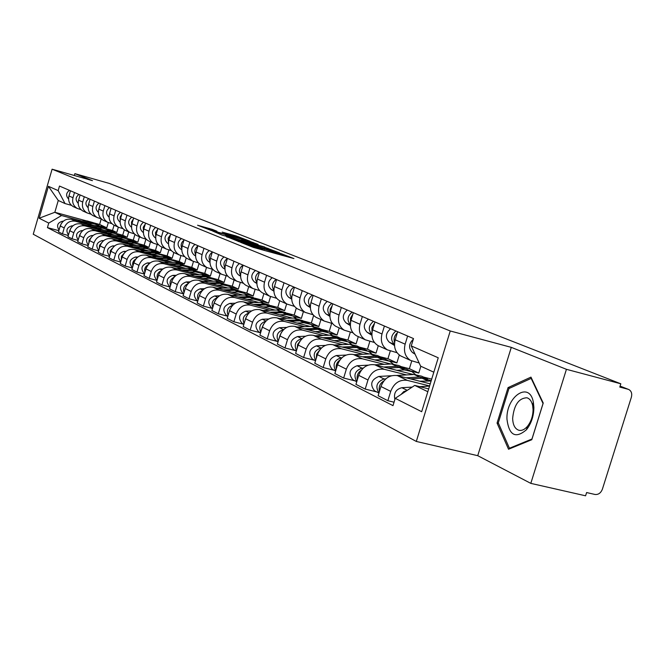 <?xml version="1.0" encoding="UTF-8"?>
<svg xmlns="http://www.w3.org/2000/svg" width="665" height="665" viewBox="0 0 665 665"><rect width="100%" height="100%" fill="white"/><g stroke="black" fill="none" stroke-linecap="round" stroke-linejoin="round"><path stroke-width="1" d="M240.605 242.351L253.332 247.388L293.922 258.56L280.672 253.49L281.943 254.213L277.629 253.274L260.755 247.954L261.935 248.652L257.513 247.688L240.605 242.351M212.368 229.4L197.572 225.236L210.996 230.381L249.865 241.154L236.009 235.9L222.193 232.11L240.905 238.577L216.216 231.686L207.796 228.96L216.973 231.245L212.368 229.4L212.193 229.99M511.294 347.363L477.736 455.683L530.811 483.372L566.43 369.316L511.294 347.363L450.247 330.979L52.094 169.201L92.46 180.647L74.871 173.648L109.284 183.424L620.819 383.796L619.788 387.072L628.093 389.274L620.088 386.116M566.43 369.316L620.819 383.796M226.682 236.682L239.699 241.91L279.741 252.958L264.87 247.314L226.615 236.915M222.002 235.069L212.551 231.004L250.165 241.495L258.087 244.404L241.503 239.857L243.457 240.88L264.745 247.031L222.002 235.069M530.811 483.372L585.582 495.799L586.613 492.549L594.967 494.461C598.35 494.81 600.819 493.056 602.382 489.207L631.368 397.213C632.257 393.647 631.426 391.095 628.866 389.557L628.093 389.274M477.736 455.683L416.307 441.444L33.25 234.23L52.094 169.201M74.871 173.648L74.33 175.502M419.158 362.99L410.604 360.447C405.201 356.889 403.372 351.469 405.135 344.171L407.62 336.033M430.238 383.846L397.437 375.625C389.765 374.611 384.27 378.235 380.937 386.49L390.704 391.377C394.071 383.032 399.615 379.366 407.346 380.38L429.598 385.941M390.704 391.377L387.853 400.704L394.046 402.209M397.653 331.744L395.193 339.79C393.456 347.005 395.276 352.375 400.646 355.9L402.101 356.565M380.937 386.49L378.127 395.717L387.853 400.704M396.997 352.683L387.404 349.865C382.084 346.382 380.28 341.079 381.984 333.971L384.403 326.033M376.706 391.901L365.193 389.091L367.969 379.998C371.245 371.86 376.681 368.294 384.262 369.308L406.564 374.919M374.935 321.951L372.541 329.807C370.862 336.847 372.658 342.093 377.936 345.551L379.366 346.199M413.497 374.536L374.836 364.794C367.313 363.78 361.935 367.296 358.693 375.351L355.95 384.353L365.193 389.091M431.693 379.125L423.58 377.08M374.428 342.492L365.343 339.807C360.122 336.39 358.335 331.212 359.989 324.271L362.342 316.532M410.704 371.028L418.767 373.065L420.854 366.265M354.96 380.829L343.655 378.053L346.349 369.175C349.549 361.236 354.869 357.77 362.309 358.784L384.212 364.329M353.331 312.65L351.004 320.306C349.374 327.18 351.145 332.309 356.332 335.7L357.745 336.34M390.804 363.988L353.348 354.487C345.966 353.481 340.688 356.897 337.529 364.761L334.861 373.547L343.655 378.053M411.743 360.987L409.382 368.701L401.228 366.631M352.957 332.799L344.345 330.231C339.208 326.881 337.446 321.818 339.05 315.035L341.336 307.479M388.983 360.871L396.88 362.882L399.283 355.019M334.254 370.289L323.157 367.546L325.784 358.876C328.901 351.128 334.113 347.762 341.419 348.768L362.924 354.246M332.758 303.78L330.497 311.27C328.909 317.978 330.663 322.99 335.767 326.316L337.147 326.947M369.2 353.938L332.874 344.678C325.626 343.664 320.455 346.997 317.371 354.669L314.778 363.248L323.157 367.546M390.305 350.954L387.936 358.718L379.923 356.673M332.508 323.564L324.337 321.104C319.291 317.82 317.546 312.866 319.1 306.241L321.328 298.859M368.202 351.162L376.016 353.165L378.285 345.709M314.528 360.247L303.622 357.529L306.183 349.067C309.217 341.502 314.329 338.219 321.503 339.225L342.633 344.628M313.149 295.335L310.946 302.642C309.4 309.2 311.137 314.113 316.149 317.371L317.513 317.995M348.618 344.354L313.356 335.318C306.241 334.312 301.17 337.562 298.161 345.052L295.634 353.431L303.622 357.529M369.865 341.311L367.471 349.183L359.59 347.163M313.016 314.753L305.243 312.4C300.281 309.175 298.56 304.321 300.073 297.853L302.243 290.638M348.327 341.893L356.083 343.88L358.302 336.598M295.701 350.663L284.986 347.978L287.479 339.707C290.447 332.309 295.459 329.117 302.509 330.114L323.265 335.451M294.437 287.272L292.284 294.42C290.788 300.829 292.5 305.634 297.43 308.834L298.768 309.449M328.976 335.202L294.728 326.382C287.729 325.385 282.766 328.552 279.824 335.875L277.363 344.071L284.986 347.978M350.339 332.118L347.92 340.081L340.181 338.086M294.404 306.341L287.014 304.088C282.126 300.921 280.422 296.166 281.902 289.84L284.022 282.791M329.316 333.024L337.039 335.01L339.2 327.887M277.712 341.502L267.189 338.851L269.616 330.763C272.517 323.539 277.43 320.422 284.354 321.411L304.761 326.681M276.557 279.574L274.462 286.557C272.999 292.833 274.695 297.538 279.541 300.68L280.854 301.278M310.214 326.457L276.923 317.845C270.048 316.856 265.177 319.94 262.301 327.105L259.899 335.118L267.189 338.851M331.66 323.34L329.233 331.378L321.744 329.441M276.623 298.302L269.583 296.141C264.778 293.024 263.091 288.377 264.529 282.184L266.599 275.285M311.12 324.537L318.809 326.532L320.921 319.549M260.522 332.749L250.173 330.131L252.542 322.217C255.377 315.144 260.198 312.109 267.006 313.099L287.072 318.294M259.458 272.201L257.413 279.042C255.983 285.177 257.663 289.79 262.434 292.874L263.731 293.465M292.276 318.094L259.89 309.682C253.141 308.701 248.353 311.71 245.543 318.718L243.199 326.557L250.173 330.131M313.631 315.451L311.336 323.049L303.996 321.145M259.616 290.605L252.9 288.527C248.17 285.476 246.507 280.913 247.912 274.853L249.924 268.103M293.681 316.399L301.361 318.402L303.415 311.569M243.864 324.321L233.889 321.785L236.208 314.038C238.976 307.122 243.714 304.154 250.397 305.135L270.131 310.272M243.091 265.152L241.087 271.844C239.699 277.854 241.353 282.376 246.058 285.41L247.33 285.992M275.119 310.09L243.59 301.868C236.948 300.888 232.251 303.83 229.5 310.68L227.214 318.36L233.889 321.785M296.291 308.111L294.196 315.069L286.947 313.173M243.332 283.24L236.915 281.245C232.26 278.236 230.622 273.772 231.985 267.837L233.955 261.22M276.964 308.61L284.628 310.613L286.64 303.913M227.846 316.232L218.295 313.789L220.556 306.208C223.265 299.433 227.912 296.532 234.496 297.504L253.897 302.575M227.405 258.394L225.452 264.953C224.097 270.838 225.734 275.268 230.356 278.253L231.611 278.818M258.677 302.417L227.962 294.379C221.428 293.406 216.815 296.274 214.13 302.991L211.894 310.505L218.295 313.789M279.749 300.771L277.754 307.413L270.572 305.534M227.729 276.175L221.595 274.254C217.014 271.303 215.394 266.914 216.724 261.104L218.652 254.629M260.929 301.129L268.577 303.132L270.539 296.59M212.501 308.477L203.34 306.124L205.552 298.693C208.203 292.06 212.767 289.225 219.242 290.189L238.328 295.202M212.359 251.919L210.456 258.336C209.134 264.105 210.747 268.452 215.302 271.387L216.532 271.943M242.908 295.052L212.975 287.189C206.549 286.224 202.019 289.026 199.384 295.609L197.197 302.974L203.34 306.124M263.922 293.556L261.977 300.065L254.845 298.186M212.758 269.4L206.89 267.546C202.384 264.645 200.78 260.348 202.077 254.645L203.964 248.303M245.526 293.947L253.157 295.958L255.119 289.408M197.771 301.029L188.993 298.768L191.154 291.486C193.756 284.986 198.237 282.209 204.604 283.174L223.382 288.12M197.929 245.701L196.059 251.993C194.77 257.646 196.366 261.91 200.847 264.795L202.06 265.343M227.779 287.987L198.586 280.289C192.26 279.333 187.813 282.076 185.236 288.519L183.091 295.742L188.993 298.768M248.727 286.632L246.823 293.007L239.816 291.162M198.394 262.891L192.767 261.112C188.328 258.253 186.74 254.03 188.012 248.444L189.858 242.226M230.73 287.047L238.344 289.059L240.323 282.434M183.64 293.888L175.211 291.702L177.322 284.562C179.874 278.186 184.28 275.476 190.539 276.432L209.026 281.32M184.055 239.724L182.235 245.892C180.971 251.437 182.551 255.626 186.965 258.461L188.153 259.009M213.249 281.195L184.762 273.664C178.536 272.708 174.164 275.393 171.637 281.719L169.542 288.801L175.211 291.702M234.113 279.965L232.251 286.224L225.443 284.421M184.587 256.64L179.193 254.919C174.82 252.11 173.257 247.97 174.496 242.484L176.3 236.383M216.499 280.414L224.097 282.425L226.092 275.734M170.065 287.014L161.961 284.911L164.031 277.912C166.533 271.661 170.863 269.009 177.023 269.957L195.219 274.778M170.722 233.98L168.935 240.032C167.705 245.468 169.259 249.583 173.607 252.376L174.787 252.908M199.284 274.67L171.462 267.288C165.344 266.349 161.038 268.976 158.561 275.169L156.516 282.118L161.961 284.911M220.057 273.556L218.236 279.699L211.553 277.92M171.312 250.622L166.142 248.968C161.828 246.2 160.282 242.135 161.495 236.757L163.266 230.763M202.8 274.03L210.389 276.041L212.393 269.3M157.015 280.414L149.226 278.386L151.246 271.511C153.698 265.377 157.954 262.783 164.022 263.722L181.944 268.485M157.896 228.452L156.142 234.396C154.937 239.732 156.483 243.772 160.764 246.516L161.919 247.039M185.851 268.386L158.669 261.154C152.642 260.223 148.411 262.791 145.984 268.876L143.972 275.692L149.226 278.386M206.524 267.388L204.737 273.415L198.145 271.661M158.536 244.836L153.565 243.232C149.326 240.514 147.796 236.516 148.985 231.237L150.714 225.36M189.616 267.879L197.181 269.89L199.059 263.54M144.463 274.055L136.957 272.093L138.943 265.352C141.346 259.333 145.535 256.79 151.512 257.721L169.151 262.426M145.544 223.132L143.831 228.96C142.651 234.205 144.172 238.17 148.395 240.871L149.534 241.395M172.917 262.334L146.35 255.252C140.415 254.321 136.258 256.84 133.873 262.816L131.903 269.508L136.957 272.093M193.482 261.461L191.736 267.355L185.203 265.618M146.242 239.259L141.462 237.713C137.273 235.036 135.768 231.104 136.932 225.925L138.628 220.148M176.907 261.952L184.446 263.963L186.208 258.012M132.368 267.937L125.145 266.042L127.09 259.416C129.442 253.506 133.565 251.021 139.451 251.944L156.832 256.582M133.64 218.004L131.961 223.731C130.806 228.876 132.31 232.775 136.466 235.435L137.597 235.95M160.456 256.507L134.48 249.558C128.636 248.635 124.538 251.112 122.202 256.973L120.274 263.54L125.145 266.042M180.938 255.651L179.201 261.52L172.717 259.782M134.388 233.889L129.791 232.393C125.66 229.757 124.172 225.892 125.311 220.797L126.973 215.128M164.646 256.233L172.169 258.244L173.873 252.492M120.714 262.035L113.757 260.198L115.66 253.697C117.979 247.895 122.028 245.451 127.83 246.366L144.953 250.954M122.169 213.058L120.523 218.685C119.392 223.739 120.872 227.58 124.978 230.198L126.084 230.697M148.445 250.888L123.033 244.072C117.273 243.157 113.25 245.585 110.947 251.337L109.06 257.796L113.757 260.198M168.86 249.957L167.106 255.892L160.672 254.163M122.959 228.702L118.528 227.255C114.463 224.662 112.983 220.863 114.106 215.859L115.735 210.29M152.825 250.713L160.323 252.733L161.994 247.072M109.484 256.341L102.767 254.57L104.638 248.178C106.915 242.484 110.905 240.082 116.616 240.988L133.49 245.526M111.097 208.295L109.484 213.822C108.37 218.785 109.841 222.559 113.881 225.136L114.978 225.635M136.865 245.46L111.986 238.777C106.317 237.871 102.352 240.248 100.091 245.9L98.237 252.251L102.767 254.57M157.198 244.471L155.435 250.456L149.085 248.752M111.928 223.706L107.664 222.301C103.649 219.741 102.194 216.009 103.283 211.088L104.887 205.618M141.412 245.393L148.877 247.405L150.514 241.844M98.644 250.846L92.169 249.134L93.998 242.85C96.234 237.255 100.166 234.903 105.793 235.801L122.427 240.281M100.407 203.69L98.819 209.118C97.738 214.005 99.185 217.713 103.175 220.256L104.255 220.747M125.677 240.223L101.321 233.656C95.727 232.767 91.828 235.094 89.609 240.655L87.788 246.89L92.169 249.134M145.926 239.176L144.155 245.202L137.896 243.515M101.28 218.876L97.165 217.513C93.208 214.994 91.77 211.32 92.842 206.483L94.413 201.104M130.382 240.248L137.821 242.251L139.434 236.79M88.187 245.543L81.928 243.889L83.724 237.713C85.918 232.21 89.792 229.899 95.336 230.788L111.737 235.21M90.083 199.242L88.528 204.579C87.464 209.384 88.902 213.033 92.834 215.535L93.89 216.025M114.879 235.161L91.022 228.718C85.511 227.829 81.662 230.123 79.484 235.585L77.697 241.719L81.928 243.889M134.945 234.396L133.258 240.132L127.082 238.461M90.989 214.205L87.024 212.891C83.117 210.406 81.695 206.782 82.743 202.035L84.289 196.74M119.717 235.269L127.131 237.28L128.711 231.902M78.079 240.422L72.028 238.81L73.798 232.742C75.951 227.33 79.767 225.061 85.236 225.942L101.404 230.314M80.108 194.945L78.578 200.198C77.531 204.911 78.952 208.511 82.834 210.98L83.881 211.453M104.438 230.273L81.064 223.947C75.627 223.066 71.837 225.31 69.7 230.689L67.938 236.715L72.028 238.81M124.305 229.799L122.717 235.219L116.633 233.573M81.047 209.691L77.215 208.411C73.366 205.967 71.953 202.401 72.984 197.729L74.497 192.526M109.409 230.464L116.791 232.459L118.345 227.172M68.304 235.468L62.46 233.905L64.197 227.937C66.317 222.609 70.074 220.389 75.469 221.262L91.413 225.585M70.457 190.78L68.952 195.951C67.93 200.597 69.335 204.13 73.158 206.566L74.189 207.039M94.347 225.543L71.429 219.325C66.068 218.453 62.335 220.664 60.232 225.95L58.503 231.877L62.46 233.905M114.056 225.219L112.518 230.472L106.508 228.843M112.518 230.472L116.791 232.459M122.717 235.219L127.131 237.28M133.258 240.132L137.821 242.251M144.155 245.202L148.877 247.405M155.435 250.456L160.323 252.733M167.106 255.892L172.169 258.244M179.201 261.52L184.446 263.963M191.736 267.355L197.181 269.89M204.737 273.415L210.389 276.041M218.236 279.699L224.097 282.425M232.251 286.224L238.344 289.059M246.823 293.007L253.157 295.958M261.977 300.065L268.577 303.132M277.754 307.413L284.628 310.613M294.196 315.069L301.361 318.402M311.336 323.049L318.809 326.532M329.233 331.378L337.039 335.01M347.92 340.081L356.083 343.88M367.471 349.183L376.016 353.165M387.936 358.718L396.88 362.882M409.382 368.701L418.767 373.065M433.821 372.192L420.621 366.157L411.261 345.925L413.514 338.576L59.493 186.059L58.171 190.614L65.045 203.573L58.271 200.473L54.838 212.285L61.571 215.526L81.737 221.004M428.692 388.892L414.719 385.409L427.828 391.718M411.261 345.925L438.243 357.787L421.685 411.71L395.234 398.327L414.719 385.409M61.571 215.526L48.745 223.083L47.431 227.621L392.998 405.642L395.234 398.327M48.745 223.083L39.169 218.236L48.42 186.316L58.171 190.614M450.247 330.979L416.307 441.444M497.054 423.065L508.534 449.241L531.792 439.715L543.23 403.04L530.961 377.122L508.06 387.604L497.054 423.065L498.517 423.422M101.246 218.86L99.609 224.462L93.815 222.883M86.658 220.938L54.838 212.285L39.169 218.236M71.429 205.327L65.045 203.573M100.673 226.142L106.782 227.804L108.304 222.617M99.609 224.462L106.782 227.804M58.861 230.672L47.431 227.621M58.271 200.473L48.42 186.316M509.93 388.077L508.06 387.604M238.56 241.345L275.609 251.669L241.038 241.486L236.574 240.506L238.494 241.561M225.526 235.402L240.688 240.148L225.526 235.402M429.557 386.091L419.723 386.656M412.184 387.097L401.86 387.695C395.85 389.308 393.522 393.239 394.877 399.499M407.221 390.388L403.73 391.619L401.012 394.495M415.093 354.196L412.591 352.616C408.352 348.41 408.601 343.93 413.322 339.183M427.479 378.95L419.524 377.013L405.983 377.77M425.342 377.911L421.701 376.207L414.17 374.503L396.664 375.459M385.783 378.892L384.087 378.984C376.714 381.776 375.01 386.423 378.984 392.915M391.444 375.75L378.892 376.432C371.128 379.673 369.674 384.461 374.528 390.796L375.293 391.186M431.219 380.654L422.076 378.21L410.363 378.867M431.111 381.012L419.723 381.211M383.855 380.929C379.931 383.381 378.476 386.831 379.482 391.253M404.544 368.219L396.772 366.332L383.663 367.022M402.491 367.221L399.075 365.625L391.677 363.946L374.894 364.811M363.265 368.086L362.009 368.152C354.919 370.713 353.182 375.176 356.806 381.544M368.119 365.16L357.063 365.733C349.449 368.875 348.036 373.547 352.816 379.74L353.572 380.122M410.13 370.796L406.639 369.158L399.2 367.471L387.836 368.069M415.434 374.486L411.851 371.594L404.378 369.906L396.722 370.314M361.311 370.222C357.853 372.575 356.531 375.758 357.346 379.773M533.887 407.47L533.347 402.234C529.598 380.638 506.007 396.298 506.954 419.141C509.066 435.442 515.566 438.967 526.456 429.731C531.293 423.572 533.771 416.149 533.887 407.47M533.064 409.54L532.657 405.584C531.692 401.261 529.781 398.659 526.913 397.778C518.742 398.119 513.987 404.977 512.649 418.36C512.881 424.893 514.926 428.85 518.775 430.238C521.692 430.928 524.585 429.632 527.453 426.34C531.102 421.685 532.973 416.091 533.064 409.54M509.432 448.252L498.293 422.898L508.958 388.526L531.16 378.385L543.039 403.497L531.967 439.008L509.432 448.252L510.388 448.476M531.618 378.51L531.16 378.385M394.594 342.616C393.431 338.892 394.337 335.634 397.313 332.849M394.503 345.484L389.324 342.226C385.002 337.729 385.434 333.232 390.646 328.726M389.324 342.226L394.47 344.528C390.255 339.956 390.737 335.451 395.924 330.995M372.001 332.276L371.926 327.488L374.511 323.331M371.876 335.285L367.213 332.35C362.949 327.953 363.373 323.556 368.468 319.167M371.851 334.337C367.969 329.832 368.51 325.501 373.489 321.328M382.716 358.011L375.11 356.166L362.417 356.789M380.729 357.047L377.529 355.551L370.255 353.888L354.071 354.669M341.852 357.803L340.987 357.845C334.179 360.197 332.417 364.487 335.717 370.721M346.132 355.06L336.282 355.542C328.818 358.593 327.446 363.148 332.151 369.216L332.891 369.59M388.003 360.447L384.736 358.917L377.421 357.246L366.382 357.795M393.106 363.938L389.69 361.236L382.35 359.566L374.844 359.94M339.857 360.064C336.847 362.3 335.659 365.226 336.291 368.842M361.901 348.277L354.462 346.473L342.159 347.039M359.981 347.346L356.98 345.941L349.832 344.295L334.204 345.01M321.478 348.003L320.962 348.028C314.412 350.189 312.641 354.312 315.642 360.405M325.301 345.418L316.474 345.825C309.159 348.793 307.82 353.248 312.459 359.191L313.182 359.557M366.922 350.588L363.855 349.158L356.664 347.504L345.941 348.003M371.826 353.896L368.585 351.369L361.369 349.715L353.996 350.064M319.416 350.413L316.673 353.988L316.241 358.418M342.043 338.984L334.761 337.222L322.824 337.745M340.181 338.094L337.363 336.773L330.339 335.143L315.227 335.8M302.06 338.651L301.868 338.66C295.559 340.655 293.772 344.62 296.499 350.571M305.526 336.216L297.579 336.557C290.397 339.441 289.092 343.797 293.664 349.624L294.371 349.981M346.806 341.187L343.93 339.84L336.864 338.211L326.432 338.668M351.527 344.32L348.443 341.951L341.353 340.314L334.121 340.638M299.923 341.245L297.579 344.512L297.13 348.468M350.522 322.425L350.555 318.086L352.832 314.287M350.355 325.592L346.157 322.957C341.968 318.643 342.367 314.346 347.363 310.073M350.339 324.661C346.764 320.214 347.371 316.041 352.142 312.134M330.073 313.024L330.206 309.125L332.184 305.684M329.873 316.357L326.099 313.996C321.968 309.774 322.35 305.576 327.247 301.411M329.848 315.426C326.573 311.054 327.222 307.031 331.802 303.373M310.597 304.055L312.5 297.488M310.339 307.562L306.956 305.451C302.899 301.312 303.265 297.205 308.053 293.14M310.322 306.623C307.321 302.317 308.011 298.452 312.409 295.019M323.074 330.114L315.942 328.385L304.346 328.859M321.27 329.25L318.618 328.011L311.719 326.399L297.097 326.997M286.69 327.421L279.533 327.712C272.484 330.513 271.212 334.769 275.709 340.48L276.407 340.837M283.531 329.724C277.529 331.611 275.759 335.426 278.228 341.17M327.596 332.209L324.894 330.946L317.953 329.325L307.787 329.749M332.143 335.185L329.208 332.957L322.242 331.336L315.135 331.635M281.312 332.525L278.901 338.951M292.01 295.476L293.706 289.691M291.702 299.175L288.676 297.288C284.678 293.223 285.027 289.217 289.732 285.252M291.686 298.203C288.934 293.988 289.666 290.264 293.888 287.039M304.927 321.627L297.945 319.932L286.673 320.372M303.182 320.796L293.897 318.036L279.741 318.577M268.735 319L262.276 319.25C255.36 321.976 254.113 326.141 258.544 331.744L259.234 332.093M265.825 321.195C260.223 323.09 258.544 326.756 260.78 332.184M309.242 323.622L299.865 320.838L289.965 321.22M313.614 326.457L310.821 324.362L303.972 322.758L296.989 323.04M263.523 324.229L261.486 329.832M274.271 287.255L275.751 282.259M273.889 291.162L271.204 289.483C267.264 285.501 267.604 281.569 272.209 277.704M273.88 290.148C271.37 286.033 272.135 282.45 276.183 279.416M287.563 313.506L280.713 311.843L269.757 312.242M285.867 312.7L276.848 310.023L263.124 310.522M251.594 310.937L245.767 311.154C238.968 313.805 237.754 317.887 242.118 323.381L242.8 323.73M248.893 313.04C243.673 314.944 242.068 318.46 244.088 323.581M291.669 315.41L282.559 312.708L272.908 313.065M295.892 318.103L293.223 316.133L286.482 314.553L279.624 314.811M246.499 316.357L244.836 321.079M257.313 279.375L258.569 275.177M256.856 283.498L254.479 282.018C250.597 278.111 250.921 274.263 255.443 270.48M256.848 282.442C254.562 278.419 255.36 274.978 259.25 272.118M270.921 305.725L264.213 304.096L253.54 304.462M269.275 304.944L260.497 302.351L247.189 302.808M235.21 303.215L229.94 303.39C223.274 305.983 222.085 309.973 226.383 315.368L227.048 315.709M232.667 305.252C227.812 307.147 226.291 310.513 228.112 315.351M274.836 307.538L265.975 304.927L256.565 305.252M278.918 310.114L276.374 308.252L269.741 306.69L262.999 306.931M230.181 308.893L228.91 312.658M241.104 271.802L242.102 268.452M240.555 276.166L238.452 274.861C234.637 271.029 234.945 267.255 239.392 263.556M240.547 275.052C238.477 271.129 239.3 267.82 243.033 265.127M254.969 298.261L248.386 296.665L237.995 296.997M253.373 297.504L244.82 294.994L231.902 295.41M219.525 295.8L214.778 295.95C208.22 298.477 207.056 302.392 211.295 307.687L211.952 308.02M217.123 297.787C212.609 299.674 211.171 302.891 212.8 307.454M258.702 299.998L250.073 297.463L240.888 297.762M262.642 302.459L260.215 300.705L253.689 299.15L247.056 299.375M214.521 301.868L213.681 304.495M239.658 291.095L233.191 289.533L223.066 289.84M238.103 290.364L229.774 287.928L217.214 288.302M204.504 288.685L200.215 288.818C193.773 291.278 192.642 295.11 196.815 300.314L197.463 300.647M202.202 290.638C198.02 292.5 196.657 295.584 198.12 299.873M243.215 292.758L234.82 290.297L225.842 290.572M247.023 295.11L244.703 293.456L238.286 291.927L231.761 292.126M199.417 295.493L199.159 296.366M224.945 284.221L218.602 282.683L208.727 282.966M223.432 283.506L215.319 281.137L203.108 281.486M190.09 281.852L186.242 281.96C179.899 284.362 178.794 288.128 182.908 293.24L183.548 293.564M187.879 283.78C184.014 285.618 182.725 288.56 184.022 292.592M228.353 285.809L220.165 283.415L211.395 283.664M232.027 288.061L229.816 286.49L223.49 284.977L217.081 285.169M210.805 277.604L204.571 276.091L194.936 276.357M209.334 276.914L201.412 274.612L189.542 274.928M176.267 275.277L172.8 275.368C166.566 277.721 165.485 281.411 169.542 286.432L170.149 286.74L169.542 286.432M174.122 277.197C170.548 279.009 169.342 281.81 170.489 285.601M214.064 279.125L206.075 276.798L197.505 277.031M217.621 281.287L215.502 279.799L209.275 278.303L202.966 278.477M197.197 271.245L191.079 269.757L181.67 269.998M195.759 270.572L188.037 268.328L176.474 268.618M162.975 268.951L159.874 269.026C153.74 271.328 152.676 274.944 156.682 279.882L157.106 280.115M160.88 270.879C157.597 272.65 156.458 275.318 157.472 278.868M200.315 272.7L192.526 270.439L184.139 270.647M203.764 274.77L201.736 273.365L195.61 271.885L189.392 272.043M184.097 265.119L178.087 263.656L168.902 263.872M182.7 264.462L175.161 262.284L163.898 262.542M150.199 262.858L147.431 262.924C141.396 265.177 140.357 268.726 144.305 273.581L144.305 273.581M148.145 264.803C145.128 266.54 144.064 269.067 144.953 272.392M187.081 266.515L179.483 264.313L171.271 264.504M190.423 268.502L188.486 267.164L182.443 265.709L176.333 265.85M225.593 264.479L226.308 262.085M224.928 269.142L223.091 268.003C219.334 264.238 219.633 260.547 223.989 256.931M224.936 267.97C223.066 264.213 223.881 261.054 227.372 258.494M210.805 257.147L211.063 256.283M209.949 262.409L208.353 261.42C204.645 257.721 204.936 254.105 209.217 250.564M209.957 261.17C208.295 257.613 209.068 254.62 212.285 252.168M195.568 255.95L194.197 255.102C190.547 251.47 190.822 247.912 195.028 244.454M195.585 254.637C194.114 251.279 194.853 248.436 197.804 246.1M181.753 249.741L180.589 249.026C176.99 245.451 177.264 241.969 181.395 238.577M181.778 248.353C180.481 245.185 181.188 242.492 183.897 240.273M168.469 243.781L167.497 243.182C163.956 239.666 164.213 236.25 168.278 232.925M168.503 242.301L168.137 238.161L170.523 234.662M155.685 238.037L154.903 237.555C151.404 234.105 151.653 230.747 155.652 227.488M155.735 236.474L155.46 232.584L157.655 229.275M171.479 259.217L165.568 257.779L156.591 257.978M170.115 258.577L162.742 256.457L151.77 256.69M137.904 256.998L135.436 257.047C129.5 259.242 128.486 262.733 132.377 267.513L132.377 267.513M135.876 258.959C133.125 260.655 132.127 263.049 132.892 266.15M174.338 260.555L166.915 258.411L158.877 258.594M177.58 262.476L175.718 261.195L169.775 259.757L163.748 259.89M143.382 232.517L142.767 232.135C139.317 228.743 139.559 225.443 143.49 222.243M143.441 230.863L143.249 227.206L145.261 224.088M159.309 253.523L153.499 252.118L144.721 252.293M157.979 252.908L150.78 250.838L140.074 251.054M126.059 251.337L123.881 251.378C118.062 253.506 117.048 256.923 120.839 261.628M124.056 253.34L121.462 256.266L121.279 260.131M162.052 254.811L154.795 252.725L146.923 252.883M165.194 256.657L163.415 255.443L157.555 254.022L151.62 254.146M131.529 227.197L131.063 226.915C127.663 223.573 127.896 220.331 131.761 217.197M131.603 225.452L131.487 222.027L133.324 219.093M147.572 248.037L141.861 246.649L133.266 246.815M146.275 247.43L139.234 245.418L128.786 245.609M114.654 245.875L112.734 245.909C107.073 247.92 106.034 251.245 109.617 255.9M112.651 247.929L110.29 250.713L110.074 254.329M150.207 249.267L143.108 247.239L135.394 247.388M153.258 251.046L151.545 249.899L145.768 248.486L139.924 248.602M120.091 222.068L119.775 221.869C116.425 218.585 116.649 215.402 120.456 212.326M120.19 220.223L120.132 217.031L121.811 214.28M136.234 242.733L130.623 241.37L122.21 241.52M134.97 242.151L128.079 240.181L117.888 240.356M103.649 240.605L101.969 240.639C96.467 242.525 95.403 245.776 98.786 250.373M101.645 242.708L99.509 245.352L99.268 248.718M138.769 243.922L131.828 241.944L124.272 242.077M141.728 245.643L140.091 244.537L134.397 243.149L128.644 243.249M109.06 217.123L108.885 217.006C105.577 213.773 105.793 210.639 109.542 207.621M109.176 215.177L110.706 209.641M125.286 237.613L119.767 236.275L111.537 236.407M124.056 237.039L117.314 235.127L107.356 235.285M93.025 235.518L91.579 235.535C86.217 237.322 85.137 240.489 88.337 245.028M91.022 237.688L89.093 240.181L88.836 243.299M127.722 238.76L120.93 236.823L113.516 236.948M130.598 240.414L129.027 239.367L123.407 237.987L117.738 238.087M98.362 212.31L98.362 212.31C95.103 209.126 95.311 206.05 99.002 203.083M98.553 210.306L99.983 205.161M114.704 232.667L109.268 231.353L101.213 231.47M113.499 232.11L106.899 230.24L97.173 230.381M82.776 230.597L81.537 230.614C76.317 232.301 75.22 235.385 78.237 239.857M80.756 232.841L78.761 238.062M117.048 233.764L110.398 231.877L103.125 231.994M119.841 235.368L118.328 234.371L112.801 233.008L107.206 233.091M88.287 205.585L89.617 200.838M88.129 207.729C84.979 204.579 85.203 201.561 88.811 198.694M104.48 227.887L99.127 226.582L91.221 226.699M103.291 227.339L96.832 225.51L87.315 225.635M72.867 225.834L71.82 225.851C66.741 227.447 65.627 230.447 68.478 234.861M70.823 228.178L69.027 232.991M106.724 228.943L100.216 227.097L93.075 227.197M109.442 230.489L107.996 229.533L102.535 228.186L97.023 228.27M78.379 201.021L79.601 196.674M78.187 203.266C75.195 200.14 75.453 197.206 78.96 194.446M94.58 223.257L89.309 221.977L81.562 222.077M93.424 222.725L87.09 220.938L77.78 221.046M63.283 221.229L62.427 221.237C57.473 222.75 56.35 225.684 59.044 230.024M61.222 223.673L59.609 228.078M96.741 224.271L90.365 222.476L83.358 222.559M99.384 225.768L97.988 224.861L92.61 223.523L87.173 223.598M68.786 196.599L69.916 192.642M68.57 198.951C65.727 195.859 66.018 192.991 69.434 190.34M69.7 230.689L73.798 232.742M79.484 235.585L83.724 237.713M89.609 240.655L93.998 242.85M100.091 245.9L104.638 248.178M110.947 251.337L115.66 253.697M122.202 256.973L127.09 259.416M133.873 262.816L138.943 265.352M145.984 268.876L151.246 271.511M158.561 275.169L164.031 277.912M171.637 281.719L177.322 284.562M185.236 288.519L191.154 291.486M199.384 295.609L205.552 298.693M214.13 302.991L220.556 306.208M229.5 310.68L236.208 314.038M245.543 318.718L252.542 322.217M262.301 327.105L269.616 330.763M279.824 335.875L287.479 339.707M298.161 345.052L306.183 349.067M317.371 354.669L325.784 358.876M337.529 364.761L346.349 369.175M358.693 375.351L367.969 379.998M60.232 225.95L64.197 227.937M71.429 219.325L75.469 221.262M81.064 223.947L85.236 225.942M78.578 200.198L82.743 202.035M91.022 228.718L95.336 230.788M88.528 204.579L92.842 206.483M101.321 233.656L105.793 235.801M98.819 209.118L103.283 211.088M111.986 238.777L116.616 240.988M109.484 213.822L114.106 215.859M123.033 244.072L127.83 246.366M120.523 218.685L125.311 220.797M134.48 249.558L139.451 251.944M131.961 223.731L136.932 225.925M146.35 255.252L151.512 257.721M143.831 228.96L148.985 231.237M158.669 261.154L164.022 263.722M156.142 234.396L161.495 236.757M171.462 267.288L177.023 269.957M168.935 240.032L174.496 242.484M184.762 273.664L190.539 276.432M182.235 245.892L188.012 248.444M198.586 280.289L204.604 283.174M196.059 251.993L202.077 254.645M212.975 287.189L219.242 290.189M210.456 258.336L216.724 261.104M227.962 294.379L234.496 297.504M225.452 264.953L231.985 267.837M243.59 301.868L250.397 305.135M241.087 271.844L247.912 274.853M259.89 309.682L267.006 313.099M257.413 279.042L264.529 282.184M276.923 317.845L284.354 321.411M274.462 286.557L281.902 289.84M294.728 326.382L302.509 330.114M292.284 294.42L300.073 297.853M313.356 335.318L321.503 339.225M310.946 302.642L319.1 306.241M332.874 344.678L341.419 348.768M330.497 311.27L339.05 315.035M353.348 354.487L362.309 358.784M351.004 320.306L359.989 324.271M374.836 364.794L384.262 369.308M372.541 329.807L381.984 333.971M397.437 375.625L407.346 380.38M395.193 339.79L405.135 344.171M68.952 195.951L72.984 197.729M254.013 247.571L254.246 246.773M257.28 248.477L257.513 247.688M262.567 249.949L262.958 248.644M263.972 250.339L264.313 249.192M274.163 253.166L274.404 252.376M277.396 254.063L277.629 253.274M282.475 255.468L282.866 254.18M264.645 248.053L264.87 247.314M267.729 248.959L267.928 248.278M249.949 242.21L250.165 241.495M252.974 243.049L253.157 242.442M235.801 236.582L236.009 235.9M238.752 237.43L238.935 236.823M209.217 229.184L209.433 228.469M407.271 390.355L401.86 387.695M412.591 352.616L414.819 353.614M419.524 377.013L414.17 374.503M384.087 378.984L378.892 376.432M427.52 380.771L422.076 378.21M396.772 366.332L391.677 363.946M362.009 368.152L357.063 365.733M404.378 369.906L399.2 367.471M367.213 332.35L371.851 334.428M375.11 356.166L370.255 353.888M340.987 357.845L336.282 355.542M382.35 359.566L377.421 357.246M354.462 346.473L349.832 344.295M320.962 348.028L316.474 345.825M361.369 349.715L356.664 347.504M334.761 337.222L330.339 335.143M301.868 338.66L297.579 336.557M341.353 340.314L336.864 338.211M346.157 322.957L350.339 324.819M326.099 313.996L329.848 315.675M306.956 305.451L310.322 306.956M315.942 328.385L311.719 326.399M283.564 329.69L279.533 327.712M322.242 331.336L317.953 329.325M288.676 297.288L291.686 298.627M297.945 319.932L293.897 318.036M265.967 321.054L262.276 319.25M303.972 322.758L299.865 320.838M271.204 289.483L273.872 290.68M280.713 311.843L276.848 310.023M249.134 312.799L245.767 311.154M286.482 314.553L282.559 312.708M254.479 282.018L256.848 283.074M264.213 304.096L260.497 302.351M233.016 304.903L229.94 303.39M269.741 306.69L265.975 304.927M238.452 274.861L240.539 275.792M248.386 296.665L244.82 294.994M217.58 297.33L214.778 295.95M253.689 299.15L250.073 297.463M233.191 289.533L229.774 287.928M202.767 290.065L200.215 288.818M238.286 291.927L234.82 290.297M218.602 282.683L215.319 281.137M188.552 283.091L186.242 281.96M223.49 284.977L220.165 283.415M204.571 276.091L201.412 274.612M174.887 276.391L172.8 275.368M209.275 278.303L206.075 276.798M191.079 269.757L188.037 268.328M161.761 269.957L159.874 269.026M195.61 271.885L192.526 270.439M178.087 263.656L175.161 262.284M149.118 263.756L147.431 262.924M182.443 265.709L179.483 264.313M223.091 268.003L224.92 268.818M208.353 261.42L209.941 262.126M194.197 255.102L195.56 255.709M180.589 249.026L181.744 249.541M167.497 243.182L168.461 243.614M154.903 237.555L155.685 237.904M165.568 257.779L162.742 256.457M136.957 257.787L135.436 257.047M169.775 259.757L166.915 258.411M142.767 232.135L143.374 232.409M153.499 252.118L150.78 250.838M125.228 252.043L123.881 251.378M157.555 254.022L154.795 252.725M131.063 226.915L131.52 227.114M141.861 246.649L139.234 245.418M113.923 246.499L112.734 245.909M145.768 248.486L143.108 247.239M130.623 241.37L128.079 240.181M103.017 241.146L101.969 240.639M134.397 243.149L131.828 241.944M119.767 236.275L117.314 235.127M92.485 235.984L91.579 235.535M123.407 237.987L120.93 236.823M109.268 231.353L106.899 230.24M82.319 230.996L81.537 230.614M112.801 233.008L110.398 231.877M99.127 226.582L96.832 225.51M72.485 226.175L71.82 225.851M102.535 228.186L100.216 227.097M89.309 221.977L87.09 220.938M62.967 221.512L62.427 221.237M92.61 223.523L90.365 222.476M73.158 206.566L77.215 208.411M400.646 355.9L410.604 360.447M377.936 345.551L387.404 349.865M356.332 335.7L365.343 339.807M335.767 326.316L344.345 330.231M316.149 317.371L324.337 321.104M297.43 308.834L305.243 312.4M279.541 300.68L287.014 304.088M262.434 292.874L269.583 296.141M246.058 285.41L252.9 288.527M230.356 278.253L236.915 281.245M215.302 271.387L221.595 274.254M200.847 264.795L206.89 267.546M186.965 258.461L192.767 261.112M173.607 252.376L179.193 254.919M160.764 246.516L166.142 248.968M148.395 240.871L153.565 243.232M136.466 235.435L141.462 237.713M124.978 230.198L129.791 232.393M113.881 225.136L118.528 227.255M103.175 220.256L107.664 222.301M92.834 215.535L97.165 217.513M82.834 210.98L87.024 212.891M620.096 386.099L628.292 389.333M261.628 249.683L261.919 248.727M281.636 255.235L281.918 254.288M378.942 393.04L374.528 390.796M356.748 381.743L352.816 379.74M532.657 405.584L533.347 402.234M527.453 426.34L526.456 429.731M335.634 370.995L332.151 369.216M315.534 360.754L312.459 359.191M296.366 351.004L293.664 349.624M278.078 341.685L275.709 340.48M260.597 332.791L258.544 331.744M243.88 324.279L242.118 323.381M227.879 316.133L226.383 315.368M212.542 308.327L211.295 307.687M197.829 300.838L196.815 300.314M183.715 293.647L182.908 293.24M157.106 280.098L156.682 279.882"/></g></svg>
